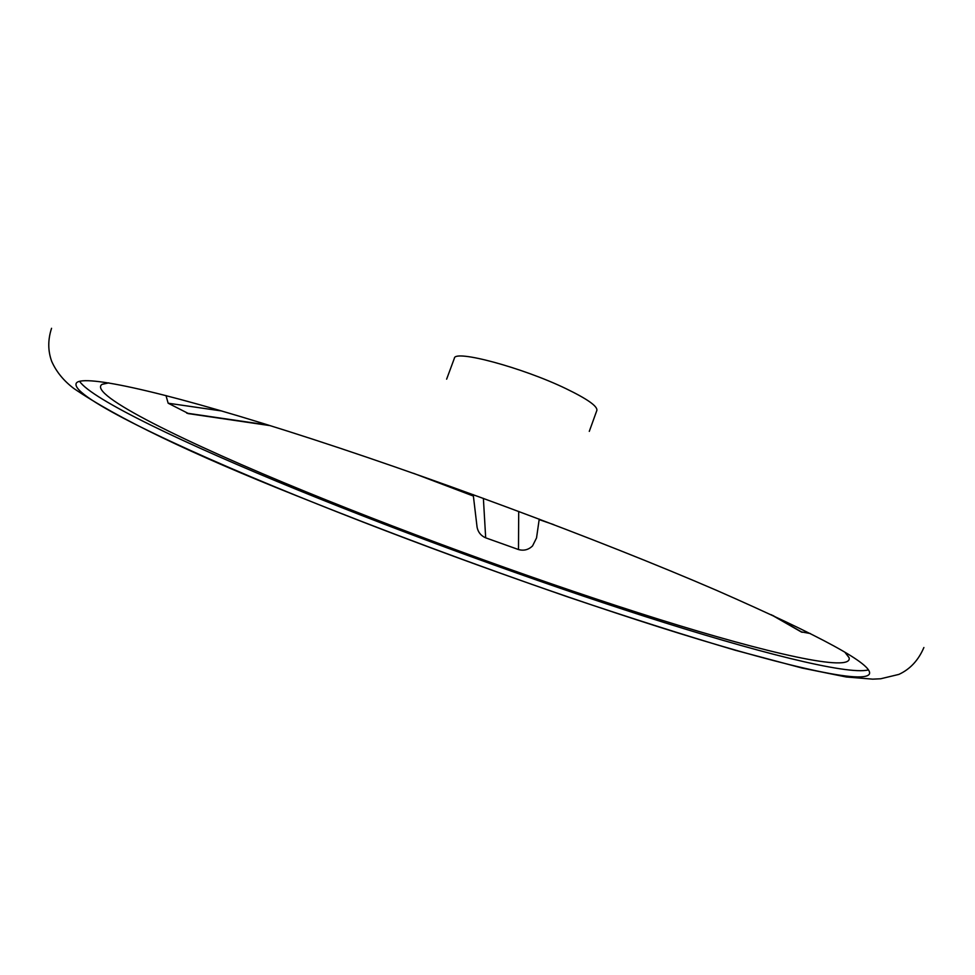 <?xml version="1.0" encoding="UTF-8"?>
<svg xmlns="http://www.w3.org/2000/svg" width="975" height="975" viewBox="0 0 975 975"><rect width="100%" height="100%" fill="white"/><g stroke="black" fill="none" stroke-linecap="round" stroke-linejoin="round"><path stroke-width="1.46" d="M553.91 524.696L539.163 519.614M473.387 496.056L413.424 473.277M539.236 519.114L536.53 537.944L532.533 545.951C528.474 549.815 523.794 551.009 518.493 549.547L485.684 537.834C480.992 535.811 478.128 532.301 477.092 527.28L476.885 525.549M295.961 495.446C173.172 445.612 72.004 396.971 76.087 383.675C79.072 373.669 153.794 388.672 287.93 431.23C421.675 473.655 599.296 539.675 716.723 590.423C822.339 636.797 873.234 664.645 869.408 673.981C863.277 685.328 771.359 662.659 658.6 626.864C544.513 590.533 410.414 541.893 295.961 495.446M188.675 413.668L168.151 403.211L165.982 395.533M108.834 382.87L102.022 384.369C87.104 394.18 184.543 442.284 306.113 491.851C417.324 537.225 548.949 584.829 658.82 619.271C767.435 653.201 852.613 672.811 849.14 657.772L844.911 652.238M79.56 381.298C91.662 399.409 185.543 444.198 297.984 490.059C407.099 534.532 534.166 580.832 644.828 616.407C754.382 651.495 847.178 675.322 868.286 669.935M589.29 431.377L596.871 410.39C597.602 406.209 587.267 398.946 565.853 388.598C522.368 367.575 454.582 349.416 454.387 358.239L446.635 379.165M810.457 633.579L801.023 631.812M772.785 615.432L802.169 632.3M518.7 511.4L518.493 549.547M221.776 410.987L168.151 403.211M268.478 425.112L186.725 413.144M483.381 498.335L485.684 537.834M51.553 328.295C47.799 339.824 47.848 350.842 51.699 361.372C56.343 371.828 63.741 380.872 73.893 388.513C117.28 418.153 191.137 453.753 295.462 495.312C383.333 530.644 473.838 564.428 566.975 596.639C627.157 616.968 683.158 634.81 734.967 650.167L802.096 668.046L846.288 676.991L872.723 679.148L880.693 678.771L898.852 674.408C910.089 669.24 918.438 660.27 923.886 647.522M107.725 382.943L102.022 384.369M801.487 632.08L771.152 614.677M187.931 413.558L270.148 425.636M477.092 527.28L473.216 494.63M845.715 653.006L849.14 657.772"/></g></svg>
